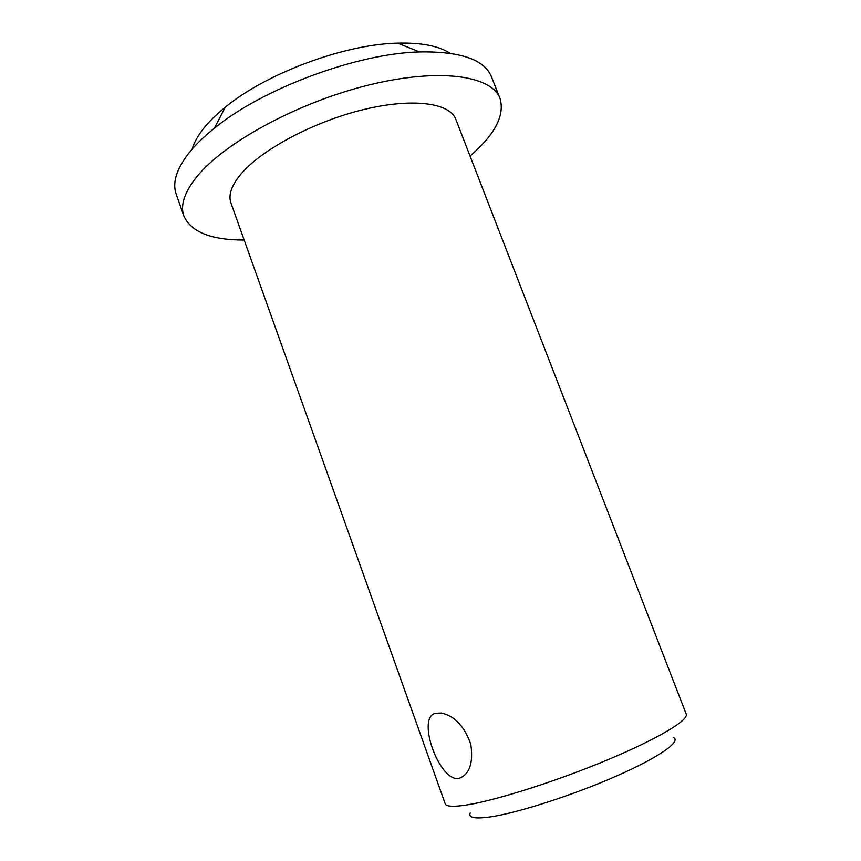 <?xml version="1.0" encoding="UTF-8"?>
<svg xmlns="http://www.w3.org/2000/svg" width="861" height="861" viewBox="0 0 861 861"><rect width="100%" height="100%" fill="white"/><g stroke="black" fill="none" stroke-linecap="round" stroke-linejoin="round"><path stroke-width="1.29" d="M450.023 53.231C438.744 45.924 421.287 42.555 397.642 43.147C344.497 44.18 266.124 73.336 225.216 107.281C216.122 114.631 208.782 121.875 203.196 129.01C197.653 136.124 193.973 142.84 192.154 149.136M470.052 156.045C495.01 134.51 504.987 115.32 500.015 98.477L491.502 76.855C484.549 59.57 460.549 51.262 419.501 51.94C357.089 53.404 262.616 88.543 214.411 128.203C203.691 136.791 195.092 145.186 188.613 153.387C176.354 169.402 172.222 182.984 176.193 194.112L183.877 216.046C191.11 232.05 211.203 240.047 244.169 240.047M500.015 98.477C491.814 75.585 439.379 67.588 368.583 85.078C297.884 102.427 224.14 142.743 196.857 176.699C184.405 192.283 180.078 205.402 183.877 216.046M241.704 173.19C231.663 184.954 228.079 194.877 230.942 202.959L445.191 803.743C446.256 806.746 454.038 807.048 468.513 804.669C498.476 799.675 558.434 780.486 608.329 759.52C658.342 738.555 688.994 719.99 686.217 714.103L455.824 119.324C449.894 102.9 412.677 97.616 363.536 109.584C314.448 121.455 262.562 148.996 241.704 173.19M435.688 713.274L441.349 713.016C454.673 715.889 464.499 726.34 470.816 744.356C473.464 763.083 469.546 774.426 459.064 778.366L454.931 778.333C436.43 773.899 417.176 716.503 435.688 713.274M673.227 737.403C681.966 741.009 659.827 756.959 616.756 775.922C573.835 794.864 518.516 812.698 490.888 816.82C474.938 819.102 468.061 817.799 470.246 812.892M225.216 107.281L214.411 128.203M397.642 43.147L419.501 51.94"/></g></svg>
